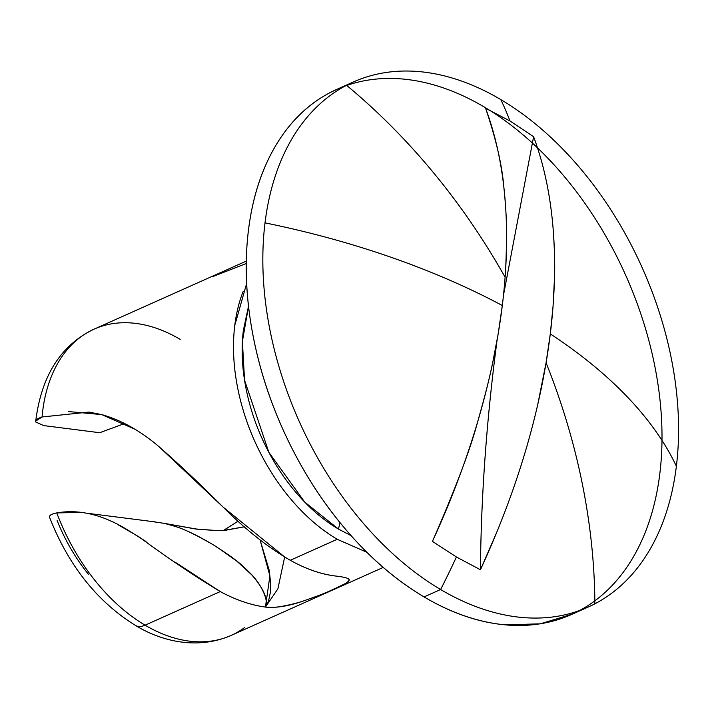 <?xml version="1.0" encoding="UTF-8"?>
<svg xmlns="http://www.w3.org/2000/svg" width="714" height="714" viewBox="0 0 714 714"><rect width="100%" height="100%" fill="white"/><g stroke="black" fill="none" stroke-linecap="round" stroke-linejoin="round"><path stroke-width="1.07" d="M553.011 227.293C554.582 248.74 555.064 265.965 554.439 278.96L553.064 306.065L550.298 333.884A548.272 281.459 7 0 1 676.381 466.233A287.599 187.925 65.9 0 0 500.782 99.576A287.599 187.925 65.9 0 0 346.531 85.287A548.272 414.709 62.4 0 1 505.101 277.228C505.949 266.331 506.44 250.739 506.556 230.452C506.512 218.448 505.583 203.758 503.772 186.39C501.978 164.773 495.927 138.748 485.609 108.305L509.957 120.952A548.272 305.021 -59.4 0 0 500.782 99.576A287.599 187.925 -114.1 0 1 676.381 466.233A548.272 281.459 -173 0 0 550.298 333.884A547.245 304.45 120.6 0 1 546.076 362.783A548.272 414.709 62.4 0 1 594.869 603.812A287.599 187.925 65.9 0 0 676.381 466.233A287.599 187.925 -114.1 0 1 594.869 603.812A287.599 187.925 -114.1 0 1 440.618 589.523L424.062 596.922A287.599 187.925 65.9 0 0 593.95 601.5A287.599 187.925 65.9 0 0 652.953 357.312A287.599 187.925 65.9 0 0 484.217 106.984A287.599 187.925 65.9 0 0 314.33 102.405A287.599 187.925 65.9 0 0 255.317 346.593A287.599 187.925 65.9 0 0 424.062 596.922L440.618 589.523A287.599 187.925 65.9 0 0 594.869 603.812A548.272 414.709 -117.6 0 0 546.076 362.783L537.803 404.267M265.019 222.866A548.272 281.459 7 0 1 502.308 305.494A547.245 304.45 -59.4 0 0 505.101 277.228A548.272 414.709 -117.6 0 0 346.531 85.287A287.599 187.925 65.9 0 0 265.019 222.866A287.599 187.925 65.9 0 0 440.618 589.523A548.272 305.021 -59.4 0 0 456.424 556.982L432.434 541.382C455.22 489.34 470.285 449.517 477.63 421.912C484.842 396.529 489.849 376.858 492.651 362.891L498.167 333.938L502.308 305.494A548.272 281.459 -173 0 0 265.019 222.866A287.599 187.925 -114.1 0 1 346.531 85.287A287.599 187.925 -114.1 0 1 500.782 99.576A548.272 305.021 120.6 0 1 509.957 120.952L533.599 136.704L509.957 120.952L485.609 108.305A547.245 304.45 120.6 0 1 505.101 277.228A547.245 304.45 120.6 0 1 502.308 305.494A547.245 304.45 120.6 0 1 432.434 541.382L456.424 556.982A548.272 305.021 120.6 0 1 440.618 589.523A287.599 187.925 -114.1 0 1 265.019 222.866M246.25 263.511L212.718 276.621M334.75 588.595L334.482 588.711C328.422 591.924 316.98 596.377 300.148 602.072C286.671 606.445 275.095 608.105 265.438 607.061C250.873 605.115 235.807 599.947 220.26 591.567L145.085 625.178A23.964 13.334 120.6 0 1 135.321 625.348A23.964 13.334 -59.4 0 0 145.085 625.178A167.763 109.626 -114.1 0 1 56.754 512.92C51.917 513.901 49.498 515.267 49.507 517.034L49.605 517.4C68.49 565.533 97.086 601.536 135.392 625.393C161.659 641.52 197.439 649.99 231.104 635.433L383.222 567.425M351.109 535.67L338.472 529.074L339.989 522.594L338.472 529.074L304.744 502.12L268.883 452.381L244.554 380.196L242.394 341.426L248.517 306.306M164.381 523.371L149.976 521.247M244.268 526.825L226.811 530.02C224.749 530.913 214.503 530.6 196.047 529.074L164.363 523.362C178.893 527.53 182.329 527.351 212.049 544.086C231.425 556.438 238.94 561.668 250.373 573.387C259.628 582.008 269.499 600.269 265.438 607.061C268.419 599.59 263.859 588.863 251.765 574.886L236.745 561.061L216.958 547.111C196.145 534.179 178.607 526.263 164.336 523.362L196.055 528.985L215.351 530.448M288.501 483.673L289.081 483.815M99.71 432.72L124.691 423.509L99.71 432.72L43.67 425.589L99.71 432.72M335 575.966C344.657 577.01 349.423 578.385 349.307 580.098L347.897 581.901M343.755 584.355L337.954 587.14M349.307 580.098C347.888 582.392 342.943 585.266 334.482 588.711L334.438 588.738M146.031 541.515L126.985 529.538C102.289 514.535 78.879 509.002 56.754 512.92A167.763 109.626 65.9 0 0 145.085 625.178A167.763 109.626 65.9 0 0 244.607 627.544M246.642 283.512L234.781 325.397C232.452 344.344 233.255 364.381 237.2 385.489C241.136 406.596 247.91 427.177 257.513 447.232C267.116 467.286 278.826 485.288 292.633 501.237C306.44 517.186 321.3 529.868 337.213 539.284L290.259 560.276C305.333 568.719 320.095 573.931 334.545 575.903C320.22 574.002 305.458 568.79 290.259 560.276L337.213 539.284A167.763 109.626 -114.1 0 1 243.233 291.276M231.514 635.255A167.763 109.626 -114.1 0 1 145.085 625.178L220.26 591.567L174.823 561.98M503.486 295.15L533.599 136.704A547.245 304.45 -59.4 0 1 550.298 333.884L546.076 362.783C534.616 430.658 512.732 499.657 480.433 569.772L456.424 556.982L480.433 569.772C481.031 501.621 485.788 431.283 494.695 358.749C485.797 431.274 481.04 501.612 480.433 569.772L496.453 533.01M493.651 358.125L494.695 358.749L493.651 358.125M35.7 421.117L42.055 416.976A167.763 109.626 -114.1 0 1 101.977 326.155A167.763 109.626 -114.1 0 1 180.178 339.382M57.12 520.568C65.153 540.48 75.639 558.446 88.572 574.484M338.186 88.759L329.966 92.686C307.859 104.253 289.741 121.951 275.622 145.781C261.494 169.62 252.444 197.778 248.454 230.265C244.465 262.752 245.848 297.086 252.595 333.277C259.352 369.459 270.963 404.749 287.43 439.128C303.896 473.507 323.96 504.37 347.638 531.707C371.307 559.053 396.779 580.785 424.062 596.922C451.337 613.058 478.335 622.367 505.057 624.839L540.257 623.84L572.566 614.04M533.599 136.704L503.477 295.203M496.998 340.64L494.695 358.749L496.998 340.649M80.655 337.017A167.763 109.626 65.9 0 0 42.055 416.976L88.857 412.085L101.656 414.584C121.558 420.216 140.917 431.122 159.713 447.294C180.178 465.287 201.303 485.208 223.071 507.056L284.984 557.223M68.767 411.576L101.656 414.584L134.678 429.114M290.116 560.195L290.259 560.276C267.786 547.219 245.393 529.485 223.071 507.056L159.508 447.134M337.213 539.284L366.826 552.252M351.083 535.634L338.472 529.074C323.692 520.336 309.894 508.555 297.069 493.749C284.252 478.942 273.382 462.226 264.457 443.599C255.541 424.982 249.248 405.864 245.598 386.265C241.939 366.666 241.189 348.066 243.349 330.466L248.517 306.252M223.866 530.234L238.021 521.184M43.67 425.589L35.709 421.974C35.289 420.153 37.405 418.484 42.055 416.976M49.668 517.579L49.507 517.034C49.284 515.276 51.694 513.901 56.754 512.92L80.593 512.42M117.373 524.335L139.016 536.874C167.112 557.634 194.199 575.868 220.26 591.567C235.807 599.947 250.873 605.115 265.438 607.061L277.871 588.889L284.663 557.036M348.53 578.849L349.298 579.848M300.148 602.072C283.726 606.677 272.159 608.337 265.438 607.061L265.465 607.043M237.084 521.818L223.777 530.234M260.101 540.034L269.178 570.165C270.695 582.026 271.079 589.487 270.329 592.566L268.41 601.581L265.438 607.061L269.901 575.93L260.137 540.061M244.224 526.789L225.365 530.136M588.077 607.105L571.521 614.504M35.7 421.153C41.439 375.671 60.922 344.996 94.159 329.118L246.285 261.11M353.314 81.994L336.758 89.402M90.946 412.353L88.857 412.085M155.25 521.916L86.822 513.205M265.706 606.481L265.438 607.061"/></g></svg>
